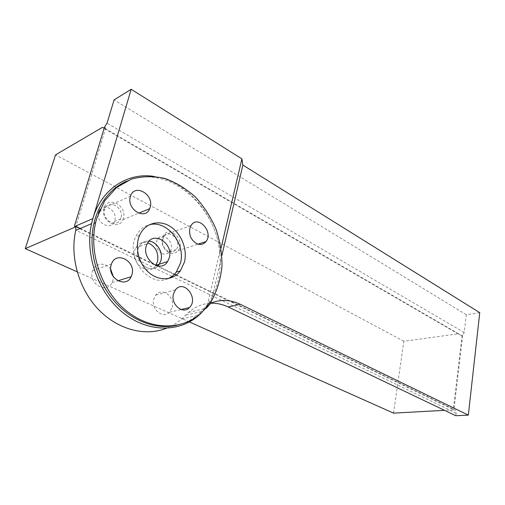 <?xml version="1.0" encoding="UTF-8"?>
<svg xmlns="http://www.w3.org/2000/svg" width="505" height="505" viewBox="0 0 505 505"><rect width="100%" height="100%" fill="white"/><g stroke="black" fill="none" stroke-linecap="round" stroke-linejoin="round"><path stroke-width="0.38" stroke-dasharray="2.52 1.89" d="M155.761 265.415C148.053 277.851 128.27 260.896 135.731 247.848C138.534 243.12 142.555 241.434 147.795 242.785M149.07 241.144C144.676 240.803 141.343 242.64 139.071 246.661C132.171 258.598 148.962 275.547 157.794 265.939M157.825 265.946C148.988 275.585 132.152 258.611 139.058 246.648C141.343 242.615 144.689 240.778 149.095 241.125M167.988 278.627C149.36 287.951 125.265 257.594 135.731 236.731C138.648 230.476 143.104 226.511 149.114 224.839M207.422 306.592L207.662 305.544L202.972 311.295L205.75 308.561M104.447 127.228L105.715 127.967L104.181 128.093M479.75 312.671L466.311 314.773L464.228 332.555L462.081 335.181L462.694 335.541L461.494 335.465L104.724 128.289M462.081 335.181L453.307 409.498L454.374 409.656C455.668 410.249 456.249 411.417 456.129 413.159L455.826 415.729M105.715 127.967L75.775 226.802M462.694 335.541L453.945 409.808L444.514 410.325M393.54 413.134L403.849 341.279L458.06 333.843L461.494 335.465M110.715 269.209C105.943 262.057 95.275 262.682 92.693 270.516C87.479 283.154 106.7 294.794 112.097 282.585L112.886 280.553L113.316 276.683M166.328 328.3C171.984 326.06 177.11 322.947 181.705 318.952L188.561 312.361C195.201 306.68 202.562 303.65 210.636 303.259M172.186 307.406C175.323 296.953 162.01 286.726 155.786 295.078L153.798 299.08C150.711 309.212 163.121 319.375 169.541 312.21L172.186 307.406M153.413 176.321C187.178 180.455 216.38 215.887 219.972 252.809L221.064 248.138M466.311 314.773L114.079 99.908M189.388 321.944L77.158 271.816M75.977 226.897L453.945 409.808M458.06 333.843L102.3 127.424M403.849 341.279L55.544 154.871M201.028 313.289L202.972 311.295L185.644 315.164M207.662 305.544L207.473 304.521L219.688 252.229L219.972 252.809M221.891 255.486L211.267 301.245M126.073 181.409C166.012 162.673 215.761 204.424 219.688 252.229C221.783 272.277 217.712 289.712 207.473 304.521L199.45 313.453C192.904 319.311 185.329 323.263 176.737 325.302M99.927 209.632C105.135 202.303 117.785 211.683 114.774 220.451L114.382 221.543C111.005 230.482 96.581 223.576 98.298 213.647M120.922 217.907L120.525 219.012C116.699 229.049 100.741 219.202 104.806 209.102C108.184 198.579 124.35 207.631 120.922 217.907M123.409 218.293L122.911 219.675C118.334 231.511 99.441 219.89 104.181 207.858C108.165 195.22 127.494 206.027 123.409 218.293M161.632 253.384C156.266 249.577 154.883 244.811 157.472 239.08C163.083 230.23 176.195 244.066 169.655 251.761C167.508 254.242 164.832 254.785 161.632 253.384M168.014 251.275C162.623 247.418 161.228 242.602 163.822 236.82C169.44 227.9 182.614 241.901 176.062 249.653C173.909 252.153 171.227 252.696 168.014 251.275M168.607 252.525C162.193 247.955 160.514 242.223 163.563 235.33C170.267 224.586 186.036 241.403 178.145 250.632C175.589 253.573 172.407 254.204 168.607 252.525M464.228 332.555L107.041 123.144M456.129 413.159L173.082 276.986M171.921 276.431L75.99 230.274M135.731 247.848L147.233 243.757M139.632 235.28L135.731 236.731M80.27 228.456L156.077 265.175M157.592 265.908L174.566 274.127M176.327 274.979L454.374 409.656M188.561 312.361L205.901 308.429M181.705 318.952L199.008 315.17M169.541 312.21L181.099 309.508M155.786 295.078L175.456 289.838M112.097 282.585L117.892 280.805M92.693 270.516L111.416 264.134M199.45 313.453L201.306 313.043M114.382 221.543L120.525 219.012M99.081 211.627L104.806 209.102M122.911 219.675L138.698 213.205M104.181 207.858L130.542 196.155M169.655 251.761L176.062 249.653M157.472 239.08L163.822 236.82M178.145 250.632L198.067 244.13M163.563 235.33L191.105 225.464"/><path stroke-width="0.76" d="M147.795 242.785C155.565 246.377 158.822 252.607 157.56 261.476L155.761 265.415M157.794 265.939L159.283 264.166L160.95 260.391C163.323 252.279 156.897 241.775 149.07 241.144M149.095 241.125C156.929 241.769 163.342 252.279 160.975 260.397L159.302 264.178L157.825 265.946M169.289 257.739C173.663 243.555 153.488 230.349 147.233 243.757C139.677 257.178 160.016 274.531 167.609 261.565L169.289 257.739M149.114 224.839C166.82 219.473 186.111 243.877 180.411 263.269L176.295 272.094C174.055 275.067 171.283 277.245 167.988 278.627M184.445 262.038L180.329 270.914C173.329 280.445 159.378 281.544 149.063 272.719C138.686 264.001 134.38 246.958 139.632 235.28C144.954 223.09 158.98 219.334 170.109 226.385C181.301 233.297 187.664 249.281 184.445 262.038M205.75 308.561L207.258 307.28L207.422 306.592M166.328 328.3C145.377 336.57 118.233 329.961 98.62 309.647C79.039 289.365 69.627 257.032 75.763 230.375L75.756 226.398L74.405 226.139L104.447 127.228L107.041 123.144L114.079 99.908L131.174 89.271L92.87 218.602C101.341 189.116 127.462 172.439 153.413 176.321M74.405 226.139L75.775 226.802L25.25 248.63L55.544 154.871L102.3 127.424L104.181 128.093M444.514 410.325L393.54 413.134L189.388 321.944M113.316 276.683L110.715 269.209M455.826 415.729L228.153 306.958L240.247 304.275L468.331 415.123L455.826 415.729M210.636 303.259C216.651 303.025 222.49 304.262 228.153 306.958M221.064 248.138L241.895 158.867L131.174 89.271M241.895 158.867L242.88 165.084L479.75 312.671L468.331 415.123M240.247 304.275C230.469 299.61 220.666 299.219 210.831 303.107L207.258 307.28M75.883 225.962L75.756 226.398L75.883 225.962L92.87 218.602L91.563 223.652C84.474 254.829 98.374 293.222 123.353 312.993C148.312 332.909 179.673 332.454 199.008 315.17L201.028 313.289M77.158 271.816L25.25 248.63M242.88 165.084L221.891 255.486M211.267 301.245L210.831 303.107M173.468 293.954C170.381 304.382 182.98 314.918 189.432 307.564C199.134 298.531 183.826 278.817 175.456 289.838L173.468 293.954M111.163 264.936C106.94 277.971 125.947 288.847 131.155 276.715L131.95 274.619C136.262 261.154 115.885 250.392 111.416 264.134L111.163 264.936M176.737 325.302C155.944 330.118 130.883 320.909 113.398 300.153C95.95 279.398 88.104 248.681 93.924 223.38L95.079 218.949C100.855 200.807 111.182 188.296 126.073 181.409M96.783 218.21L95.622 222.661C88.451 253.39 102.073 291.461 126.717 311.055C151.349 330.8 182.33 330.295 201.306 313.043L211.936 300.166C217.339 289.933 220.691 278.672 221.985 266.387C222.055 253.851 220.073 241.428 216.026 229.131C210.869 217.232 204.039 206.57 195.53 197.139C186.225 188.718 176.011 182.494 164.882 178.461C153.514 175.923 142.366 176.144 131.439 179.13L116.605 187.475L104.693 200.794L96.783 218.21M189.842 228.43C188.851 234.945 191.01 239.944 196.319 243.429C200.188 245.215 203.414 244.59 205.983 241.548C213.931 232.022 197.846 214.347 191.105 225.464L189.842 228.43M130.378 196.698C126.313 209.259 145.238 220.704 149.695 208.704L150.193 207.271C154.29 194.526 134.545 183.018 130.542 196.155L130.378 196.698M98.298 213.647L99.927 209.632M173.082 276.986L171.921 276.431M155.887 265.232L167.609 261.565M180.329 270.914L176.295 272.094M75.788 226.284L80.27 228.456M156.077 265.175L157.592 265.908M174.566 274.127L176.327 274.979M75.763 230.375L91.563 223.652M181.099 309.508L189.432 307.564M117.892 280.805L131.155 276.715M93.924 223.38L95.622 222.661M98.746 211.772L99.081 211.627M138.698 213.205L149.695 208.704M198.067 244.13L205.983 241.548"/></g></svg>
